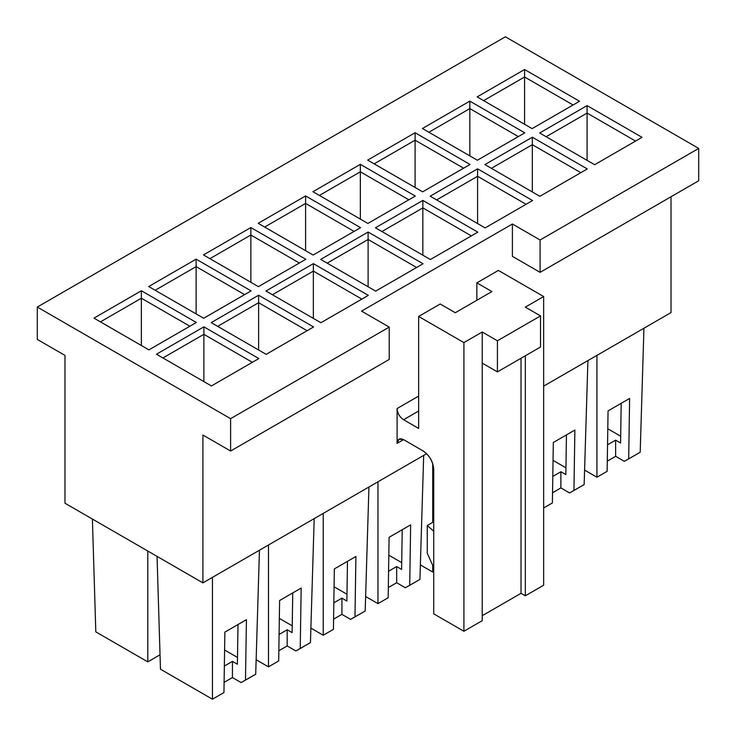 <?xml version="1.0" encoding="UTF-8"?>
<svg xmlns="http://www.w3.org/2000/svg" width="736" height="736" viewBox="0 0 736 736"><rect width="100%" height="100%" fill="white"/><g stroke="black" fill="none" stroke-linecap="round" stroke-linejoin="round"><path stroke-width="1.1" d="M37.288 339.416L37.288 307.059L505.393 36.8L698.712 148.414L698.712 180.762L698.712 148.414L505.393 36.8L37.288 307.059L37.288 339.416L64.98 355.405L37.288 339.416M64.98 503.231L64.98 355.405L64.98 503.231L202.915 582.866L202.915 435.04L230.607 451.03L230.607 418.674L37.288 307.059L230.607 418.674L389.224 327.097L361.532 311.107L512.403 224.002L540.095 239.991L698.712 148.414L540.095 239.991L540.095 272.348L698.712 180.762L540.095 272.348L512.403 256.358L540.095 272.348L540.095 239.991L512.403 224.002L512.403 256.358L512.403 224.002L361.532 311.107L389.224 327.097L230.607 418.674L230.607 451.03L389.224 359.444L389.224 327.097L389.224 359.444L230.607 451.03L202.915 435.04L202.915 582.866L64.98 503.231M671.02 196.751L671.02 312.598L543.646 386.142L671.02 312.598L671.02 196.751M643.936 328.238L640.191 452.244L643.936 328.238M157.053 556.388L160.466 669.19L212.446 699.2L212.446 577.355L212.446 699.2L160.466 669.19L157.053 556.388M92.396 519.064L95.809 631.865L147.789 661.876L147.789 551.043L147.789 661.876L95.809 631.865L92.396 519.064M420.366 564.908L432.713 572.028L432.713 565.358L432.713 572.028L420.366 564.908M432.713 522.358L432.713 463.616L432.713 522.358M365.626 596.51L377.964 603.64L377.964 481.795L377.964 603.64L365.626 596.51M423.678 455.409L419.925 579.416L423.678 455.409M310.877 628.121L323.224 635.242L323.224 513.397L323.224 635.242L310.877 628.121M368.938 487.011L365.185 611.018L368.938 487.011M259.449 550.224L255.705 674.231L259.449 550.224M256.137 659.723L268.484 666.853L268.484 545.008L268.484 666.853L256.137 659.723M314.189 518.613L310.445 642.62L314.189 518.613M587.908 360.585L584.154 484.592L587.908 360.585M584.596 470.092L596.933 477.213L596.933 355.378L596.933 477.213L584.596 470.092M160.034 654.801L147.789 661.876L160.034 654.801M268.484 666.853L278.686 660.956L279.606 600.521L301.162 588.073L300.242 648.517L310.445 642.62L295.854 650.955L287.178 645.95L278.843 650.762L287.178 645.95L295.854 650.955L300.242 648.517L301.162 588.073L279.606 600.521L278.686 660.956L268.484 666.853M323.224 635.242L333.426 629.354L334.346 568.91L355.902 556.471L354.982 616.906L365.185 611.018L350.594 619.353L341.918 614.348L333.583 619.16L341.918 614.348L350.594 619.353L354.982 616.906L355.902 556.471L334.346 568.91L333.426 629.354L323.224 635.242M377.964 603.64L388.166 597.742L389.096 537.308L410.642 524.86L409.722 585.304L419.925 579.416L405.334 587.751L396.667 582.737L388.323 587.558L396.667 582.737L405.334 587.751L409.722 585.304L410.642 524.86L389.096 537.308L388.166 597.742L377.964 603.64M432.713 572.028L433.734 571.44L432.713 572.028M543.646 507.978L552.396 502.927L553.316 442.492L574.871 430.045L573.951 490.489L584.154 484.592L569.563 492.936L560.887 487.922L552.552 492.743L560.887 487.922L569.563 492.936L573.951 490.489L574.871 430.045L553.316 442.492L552.396 502.927L543.646 507.978M596.933 477.213L607.136 471.325L608.065 410.881L629.611 398.443L628.691 458.887L640.191 452.244L624.303 461.325L615.636 456.32L607.292 461.132L615.636 456.32L624.303 461.325L628.691 458.887L629.611 398.443L608.065 410.881L607.136 471.325L596.933 477.213M212.446 699.2L223.946 692.558L224.866 632.123L246.422 619.675L245.493 680.119L255.705 674.231L241.114 682.566L232.438 677.552L224.103 682.373L232.438 677.552L241.114 682.566L245.493 680.119L246.422 619.675L224.866 632.123L223.946 692.558L212.446 699.2M388.571 571.237L396.667 566.564L401.617 569.425L402.215 529.727L401.617 569.425L396.667 566.564L396.667 582.737L396.667 566.564L388.571 571.237M401.718 562.635L388.82 555.192L401.718 562.635M333.831 602.839L341.918 598.166L346.868 601.027L347.475 561.329L346.868 601.027L341.918 598.166L341.918 614.348L341.918 598.166L333.831 602.839M346.978 594.246L334.08 586.794L346.978 594.246M224.351 666.052L232.438 661.379L237.388 664.24L237.995 624.542L237.388 664.24L232.438 661.379L232.438 677.552L232.438 661.379L224.351 666.052M237.489 657.45L224.59 650.008L237.489 657.45M620.687 436.218L607.789 428.775L620.687 436.218M607.54 444.811L615.636 440.146L620.586 442.998L621.184 403.31L620.586 442.998L615.636 440.146L615.636 456.32L615.636 440.146L607.54 444.811M552.8 476.422L560.887 471.748L565.837 474.61L566.444 434.912L565.837 474.61L560.887 471.748L560.887 487.922L560.887 471.748L552.8 476.422M565.947 467.82L553.049 460.377L565.947 467.82M279.091 634.441L287.178 629.777L292.128 632.629L292.735 592.94L292.128 632.629L287.178 629.777L287.178 645.95L287.178 629.777L279.091 634.441M292.229 625.848L279.34 618.406L292.229 625.848M524.796 132.857L477.379 160.236L422.418 128.506L469.835 101.126L524.796 132.857L469.835 101.126L469.835 108.597L428.886 132.241L469.835 108.597L469.835 155.876L469.835 108.597L518.328 136.592L469.835 108.597L469.835 101.126L422.418 128.506L477.379 160.236L524.796 132.857M539.874 196.319L484.923 164.588L532.33 137.218L587.291 168.949L539.874 196.319L587.291 168.949L532.33 137.218L484.923 164.588L539.874 196.319M415.306 196.07L367.89 223.44L312.938 191.719L360.346 164.34L415.306 196.07L360.346 164.34L360.346 171.81L319.396 195.445L360.346 171.81L360.346 219.089L360.346 171.81L408.839 199.806L360.346 171.81L360.346 164.34L312.938 191.719L367.89 223.44L415.306 196.07M430.394 259.532L375.434 227.801L422.85 200.422L477.811 232.153L430.394 259.532L477.811 232.153L422.85 200.422L375.434 227.801L430.394 259.532M305.826 259.284L258.41 286.654L203.449 254.923L250.866 227.553L305.826 259.284L250.866 227.553L250.866 235.014L209.916 258.658L250.866 235.014L250.866 282.302L250.866 235.014L299.359 263.01L250.866 235.014L250.866 227.553L203.449 254.923L258.41 286.654L305.826 259.284M320.905 322.736L265.954 291.014L313.361 263.635L368.322 295.366L320.905 322.736L368.322 295.366L313.361 263.635L265.954 291.014L320.905 322.736M196.337 322.488L148.92 349.867L93.969 318.136L141.376 290.757L196.337 322.488L141.376 290.757L141.376 298.227L100.427 321.871L141.376 298.227L141.376 345.506L141.376 298.227L189.87 326.223L141.376 298.227L141.376 290.757L93.969 318.136L148.92 349.867L196.337 322.488M211.425 385.949L156.464 354.218L203.881 326.848L258.842 358.579L211.425 385.949L258.842 358.579L203.881 326.848L156.464 354.218L211.425 385.949M266.165 354.347L211.204 322.616L258.621 295.237L313.582 326.968L266.165 354.347L313.582 326.968L258.621 295.237L211.204 322.616L266.165 354.347M251.077 290.886L203.67 318.265L148.709 286.534L196.126 259.155L251.077 290.886L196.126 259.155L196.126 266.625L155.176 290.26L196.126 266.625L196.126 313.904L196.126 266.625L244.619 294.621L196.126 266.625L196.126 259.155L148.709 286.534L203.67 318.265L251.077 290.886M375.654 291.134L320.694 259.403L368.11 232.033L423.062 263.764L375.654 291.134L423.062 263.764L368.11 232.033L320.694 259.403L375.654 291.134M360.566 227.672L313.15 255.052L258.189 223.321L305.606 195.942L360.566 227.672L305.606 195.942L305.606 250.691L305.606 203.412L264.656 227.056L305.606 203.412L354.099 231.408L305.606 203.412L305.606 195.942L258.189 223.321L313.15 255.052L360.566 227.672M485.134 227.921L430.174 196.19L477.59 168.82L532.551 200.551L485.134 227.921L532.551 200.551L477.59 168.82L430.174 196.19L485.134 227.921M470.046 164.468L422.639 191.838L367.678 160.108L415.095 132.738L470.046 164.468L415.095 132.738L415.095 140.199L374.146 163.843L415.095 140.199L415.095 187.487L415.095 140.199L463.588 168.194L415.095 140.199L415.095 132.738L367.678 160.108L422.639 191.838L470.046 164.468M539.663 132.986L587.08 105.607L642.031 137.338L594.624 164.717L539.663 132.986L594.624 164.717L642.031 137.338L587.08 105.607L539.663 132.986M524.575 69.524L579.536 101.255L532.119 128.625L477.158 96.904L524.575 69.524L524.575 124.274L524.575 76.995L483.626 100.63L524.575 76.995L573.068 104.99L524.575 76.995L524.575 69.524L477.158 96.904L532.119 128.625L579.536 101.255L524.575 69.524M416.604 267.49L368.11 239.494L368.11 286.782L368.11 239.494L327.161 263.138L368.11 239.494L368.11 232.033L368.11 239.494L416.604 267.49M422.85 255.171L422.85 207.892L381.901 231.536L422.85 207.892L422.85 255.171M471.344 235.888L422.85 207.892L422.85 200.422L422.85 207.892L471.344 235.888M313.361 318.384L313.361 271.106L272.412 294.74L313.361 271.106L313.361 318.384M361.854 299.101L313.361 271.106L313.361 263.635L313.361 271.106L361.854 299.101M203.881 381.598L203.881 334.31L162.932 357.954L203.881 334.31L203.881 381.598M252.374 362.305L203.881 334.31L203.881 326.848L203.881 334.31L252.374 362.305M587.08 160.356L587.08 113.077L546.13 136.721L587.08 113.077L587.08 160.356M635.573 141.073L587.08 113.077L587.08 105.607L587.08 113.077L635.573 141.073M532.33 191.967L532.33 144.679L491.381 168.323L532.33 144.679L532.33 191.967M580.824 172.675L532.33 144.679L532.33 137.218L532.33 144.679L580.824 172.675M477.59 223.569L477.59 176.29L436.641 199.925L477.59 176.29L477.59 223.569M526.084 204.286L477.59 176.29L477.59 168.82L477.59 176.29L526.084 204.286M258.621 349.986L258.621 302.708L217.672 326.352L258.621 302.708L258.621 349.986M307.114 330.703L258.621 302.708L258.621 295.237L258.621 302.708L307.114 330.703M426.622 453.698L202.915 582.866L426.622 453.698M403.558 439.64L397.1 443.376L397.1 408.535L418.646 396.097L397.1 408.535C397.449 413.31 399.611 417.036 403.558 419.732L418.646 428.444L418.646 316.452L463.91 342.59L482.227 332.01L497.416 340.786L497.416 371.892L482.227 363.115L497.416 371.892L540.528 347.006L497.416 371.892L497.416 340.786L540.528 315.9L497.416 340.786L482.227 332.01L482.227 363.115L482.227 332.01L463.91 342.59L463.91 631.267L482.227 620.687L482.227 363.115L482.227 620.687L463.91 631.267L463.91 342.59L418.646 316.452L440.202 304.014L418.646 316.452L418.646 428.444L403.558 419.732L418.646 411.028L403.558 419.732C399.657 417.008 397.504 413.273 397.1 408.535L397.1 443.376L403.558 439.64L398.986 439.19L397.1 443.376C397.504 439.116 399.657 437.865 403.558 439.64L422.961 450.846L403.558 439.64M540.528 347.006L540.528 315.9L525.329 307.124L543.646 296.544L498.392 270.416L476.836 282.863L491.924 291.566L455.29 312.726L440.202 304.014L455.29 312.726L491.924 291.566L476.836 282.863L498.392 270.416L543.646 296.544L525.329 307.124L540.528 315.9L540.528 347.006M476.836 300.279L476.836 282.863L476.836 300.279M433.734 469.504C433.136 461.555 429.548 455.336 422.961 450.846C429.456 455.382 433.044 461.61 433.734 469.504L433.734 613.852L463.91 631.267L433.734 613.852L433.734 469.504M525.329 595.801L543.646 585.23L543.646 296.544L543.646 585.23L525.329 595.801L525.329 355.773L525.329 595.801L521.024 593.317L525.329 595.801M521.024 358.266L521.024 593.317L521.024 358.266M482.227 615.71L521.024 593.317L482.227 615.71M433.734 521.769L427.266 525.504L433.734 531.236L427.266 525.504L433.734 521.769M427.266 553.242L427.266 525.504L427.266 553.242L433.734 567.64L427.266 553.242"/></g></svg>
